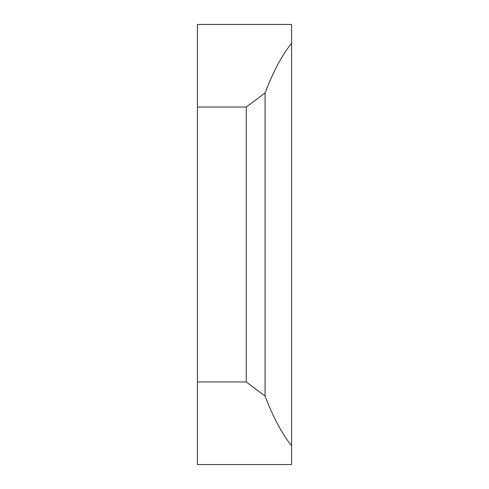 <?xml version="1.0" encoding="UTF-8"?>
<svg xmlns="http://www.w3.org/2000/svg" width="489" height="489" viewBox="0 0 489 489"><rect width="100%" height="100%" fill="white"/><g stroke="black" fill="none" stroke-linecap="round" stroke-linejoin="round"><path stroke-width="0.73" d="M291.572 445.693L291.572 464.55L197.428 464.55L197.428 24.45L291.572 24.45L291.572 445.693C282.086 434.012 273.259 417.478 265.081 396.072L265.081 92.928C273.259 71.522 282.086 54.988 291.572 43.307M265.081 396.072L246.254 381.946L246.254 107.054L265.081 92.928M246.254 381.946L197.428 381.946M197.428 107.054L246.254 107.054"/></g></svg>
